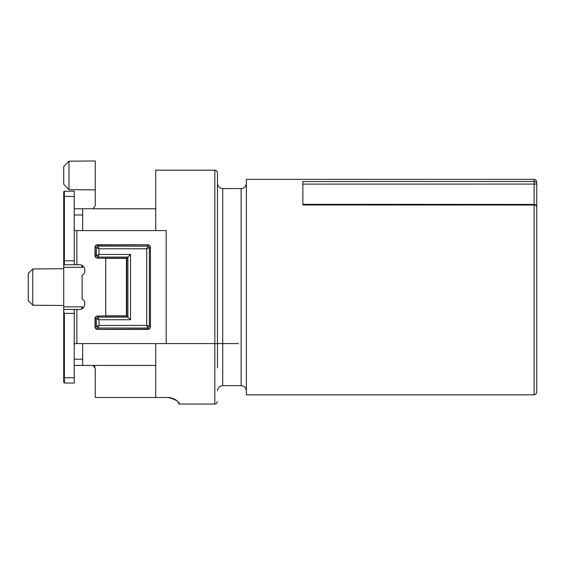 <?xml version="1.0" encoding="UTF-8"?>
<svg xmlns="http://www.w3.org/2000/svg" width="565" height="565" viewBox="0 0 565 565"><rect width="100%" height="100%" fill="white"/><g stroke="black" fill="none" stroke-linecap="round" stroke-linejoin="round"><path stroke-width="0.85" d="M74.241 227.97C73.895 230.061 74.771 230.937 76.868 230.598L166.216 230.598L166.216 343.598L76.437 343.598M105.733 316.005L97.625 316.005A2.627 2.627 0 0 0 94.998 318.632L94.998 326.782A2.627 2.627 0 0 0 97.625 329.409L147.818 329.409A2.627 2.627 0 0 0 150.445 326.782L150.445 247.421A2.627 2.627 0 0 0 147.818 244.786L97.625 244.786A2.627 2.627 0 0 0 94.998 247.421L94.998 255.564A2.627 2.627 0 0 0 97.625 258.191L105.733 258.191L105.733 316.005M63.725 311.202L64.382 313.377L64.382 383.021L63.725 382.364L63.725 309.436L79.496 309.436A5.255 5.255 0 0 0 84.75 304.182L84.75 302.868A3.941 3.941 0 0 0 82.123 299.153L82.123 275.049A3.941 3.941 0 0 0 84.75 271.334L84.75 270.021A5.255 5.255 0 0 0 79.496 264.759L64.382 264.759L63.725 264.102L63.725 191.839L64.382 191.182L74.241 191.182L74.241 264.759M64.382 383.021L74.241 383.021L74.241 313.377L64.382 313.377M63.725 191.839L64.382 191.182L64.382 264.759L63.725 264.102L63.725 309.436M76.868 309.436L76.868 343.598C74.778 343.259 73.902 344.134 74.241 346.225M76.466 230.598L76.868 230.598L76.868 264.759M74.241 309.436L74.241 313.377M302.868 204.318L534.123 204.424L534.123 205.046L302.868 204.947L302.868 181.535L534.123 181.513L534.123 179.352L246.368 179.352L246.368 394.843L534.123 394.843L534.123 205.046A2.627 1.999 0 0 1 536.75 207.051L536.75 392.216L535.966 394.088L534.123 394.843M536.75 205.632L536.75 250.578M74.241 208.775L82.645 208.775L82.645 230.598M155.707 230.598L155.707 208.775L82.645 208.775M169.112 397.527L167.918 397.47C178.893 399.158 177.763 403.127 179.056 403.629C178.349 405.705 183.032 401.199 167.918 397.47L155.707 397.47L155.707 365.421L74.241 365.421M81.254 265.063L82.645 267.351L63.725 267.351M82.645 265.811L82.645 267.351M81.254 309.133L82.645 306.852L82.645 308.384M169.825 397.612L171.033 397.845M173.01 398.495L173.413 398.671M174.924 399.49L176.125 400.352M178.42 402.654L179.366 404.032L214.834 404.039L214.834 170.157L216.678 170.913L217.461 172.784L217.461 367.928M147.839 246.163L146.716 248.784L98.995 248.784L98.995 254.462L130.529 254.462L126.793 258.191L126.793 316.005L126.419 315.828L126.419 258.367L126.793 258.191L97.886 258.191L97.886 257.082L96.375 255.564L96.375 247.668L97.886 246.163L147.832 246.163L149.337 247.682L149.337 326.528L147.818 328.032L97.879 328.032L97.886 329.148A2.627 2.627 0 0 1 95.259 326.521L95.259 318.632A2.627 2.627 0 0 1 97.886 316.005L126.793 316.005L130.529 319.741L98.995 319.741L98.995 325.412L146.716 325.412L146.716 248.784L149.337 247.661M126.419 258.367L105.733 258.367M105.733 315.828L126.419 315.828M96.375 255.585L98.995 254.462L97.865 257.082M97.865 317.12L98.995 319.741L96.375 318.611L97.886 317.12L127.909 317.12L127.909 257.082L97.879 257.082M93.119 365.421L95.259 368.578L95.259 397.47L155.707 397.47M155.707 365.421L155.707 343.598M82.645 306.852L63.725 306.852M82.645 365.421L82.645 343.598M95.951 257.584A2.804 2.804 0 0 1 95.09 255.564L95.09 247.682A2.804 2.804 0 0 1 97.886 244.878L147.818 244.878A2.804 2.804 0 0 1 149.838 245.74M149.838 328.456A2.804 2.804 0 0 1 147.818 329.317L97.886 329.317A2.804 2.804 0 0 1 95.09 326.521L95.09 318.632A2.804 2.804 0 0 1 95.951 316.612M94.991 367.172L94.63 366.516M94.284 366.092L93.797 365.703M155.707 208.775L155.707 170.157L214.834 170.157M93.119 208.775L95.259 205.625L95.259 160.961L95.259 205.625L93.119 208.775M536.75 184.084L534.123 184.084L534.123 181.513A2.627 2.578 180 0 1 536.75 184.084L536.75 207.051A2.627 2.627 0 0 0 534.123 204.424L534.123 184.084L302.868 184.105M536.75 253.332L536.75 273.961M536.75 313.031L536.75 358.005M536.75 377.469L536.75 378.282M536.75 359.531L536.75 367.836M68.979 189.635L63.725 184.331L63.725 166.491L68.979 161.187L68.979 189.635L95.259 189.868M68.979 161.187L95.259 160.961M32.784 305.22L28.25 300.686L28.25 273.509L32.784 268.975L32.784 305.22L63.725 305.495M97.879 328.032L96.375 326.521L98.995 325.412L97.865 328.032M147.839 328.032L146.716 325.412L150.445 326.521A2.627 2.627 0 0 1 147.818 329.148L97.886 329.317M95.09 318.632L96.375 318.632L96.375 326.521L95.09 326.521M147.818 246.163L147.818 245.055A2.627 2.627 0 0 1 150.445 247.682L150.445 326.521M96.375 247.682L95.259 247.682A2.627 2.627 0 0 1 97.886 245.055L147.818 244.878M97.886 258.191A2.627 2.627 0 0 1 95.259 255.564L95.09 247.682M96.375 247.661L98.995 248.784L97.865 246.163M64.382 191.182L74.241 191.182M89.199 343.598L238.479 343.598M63.725 377.759L74.241 377.759M63.725 196.436L74.241 196.436M63.725 260.818L74.241 260.818M97.886 316.005L97.886 317.12M222.716 385.648L241.114 385.648L241.114 188.555L222.716 188.555L222.716 385.648C219.552 385.93 217.8 387.682 217.461 390.902M130.529 254.462L130.529 319.741M147.818 328.032L147.818 329.317M149.337 247.682L150.445 247.682M97.886 246.163L97.886 244.878M95.09 255.564L96.375 255.564M82.645 214.99L74.241 214.99M82.645 359.206L74.241 359.206M536.75 207.051A2.627 2.627 0 0 0 534.123 204.424M98.72 255.097L97.512 255.097M241.114 385.648C244.271 385.93 246.022 387.682 246.368 390.902M241.114 188.555C244.271 188.272 246.022 186.521 246.368 183.293M222.716 188.555C219.552 188.272 217.8 186.521 217.461 183.293M32.784 268.975L63.725 268.707M214.834 404.039L216.678 403.283L217.461 401.411M534.123 179.352L535.966 180.108L536.75 181.979"/></g></svg>
